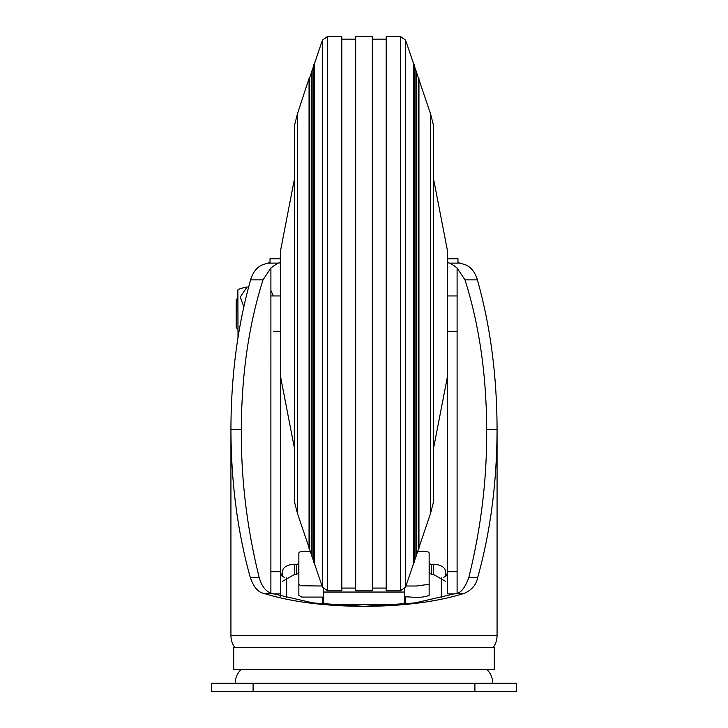 <?xml version="1.0" encoding="UTF-8"?>
<svg xmlns="http://www.w3.org/2000/svg" width="728" height="728" viewBox="0 0 728 728"><rect width="100%" height="100%" fill="white"/><g stroke="black" fill="none" stroke-linecap="round" stroke-linejoin="round"><path stroke-width="1.09" d="M294.694 132.041L294.694 502.711L297.47 513.449L297.47 113.805L309.045 78.415L309.045 548.83L309.782 549.795L309.782 77.45L311.356 72.809M312.094 70.625L311.356 71.59L311.356 555.655L312.094 556.629L312.094 70.625L313.668 65.984M314.414 63.8L313.668 64.765L313.668 562.489L314.414 563.454L314.414 63.8L322.413 40.167L327.664 36.4L341.823 36.4L341.823 590.845L327.664 590.845L327.664 36.4M372.317 590.845L372.317 36.4L355.683 36.4L355.683 590.845L372.317 590.845M433.306 502.702L430.53 513.449L430.53 113.805L418.955 79.634M418.218 77.45L418.955 78.415L418.955 548.83L418.218 549.795L418.218 77.45L416.644 72.809M415.906 70.625L416.644 71.59L416.644 555.655L415.906 556.629L415.906 70.625L414.332 65.984M413.595 63.8L414.332 64.765L414.332 562.489L413.595 563.454L413.595 63.8L405.587 40.167L405.587 587.077L400.336 590.845L400.336 36.4L405.587 40.167M400.336 590.845L386.177 590.845L386.177 36.4L400.336 36.4M430.53 113.805L433.306 124.534L433.306 502.711M433.306 449.576L447.529 376.258L447.529 250.987L447.584 258.722L457.976 258.722L457.976 262.535L464.992 264.628C470.88 266.885 475.02 271.972 477.395 279.889C490.354 325.789 496.905 375.566 497.069 429.22C496.915 482.518 490.435 532.013 477.632 577.704C476.23 584.893 471.735 590.117 464.146 593.384C437.273 601.81 403.894 606.142 364 606.369C324.106 606.142 290.727 601.81 263.854 593.384C258.158 592.355 253.653 587.123 250.368 577.704C237.565 532.013 231.085 482.518 230.931 429.22C231.095 375.566 237.656 325.789 250.605 279.889C252.98 271.972 257.12 266.885 263.008 264.628L267.822 263.117L278.824 263.117L280.416 262.535L280.416 596.177L280.416 571.717L270.916 571.717M234.816 647.583A20.794 20.794 0 0 1 230.931 635.48L230.931 429.22L241.332 429.22C240.95 478.578 246.919 528.073 259.241 577.704C261.771 586.431 265.92 591.655 271.68 593.384L313.031 602.93L364 606.369L414.969 602.93L456.32 593.384L464.146 593.384M241.332 429.22C241.532 374.756 248.758 324.979 263.008 279.889L270.898 267.968L270.889 593.074M280.416 258.722L270.024 258.722L270.024 262.535L267.822 263.117M280.416 267.249L280.416 258.759L270.024 258.759M230.931 635.48L497.069 635.48A20.794 20.794 0 0 1 493.184 647.583M457.084 571.717L447.584 571.717L447.584 593.893L454.854 593.893M447.584 313.622L447.584 251.515M280.416 313.622L280.416 295.95L270.907 295.95M400.6 604.64L327.4 604.64M405.587 597.069L405.587 604.122M322.413 604.122L322.413 597.069M441.35 635.48L436.755 635.48M311.948 635.48L286.659 635.48M270.898 267.968C276.24 264.1 278.879 262.48 278.824 263.117M259.241 577.704L250.368 577.704M271.68 593.384L263.854 593.384M456.32 593.384C460.806 593.138 464.955 587.905 468.759 577.704L477.632 577.704M468.759 577.704C481.081 528.073 487.05 478.578 486.668 429.22L497.069 429.22L497.069 635.48M457.093 295.95L447.584 295.95L447.584 262.535L449.176 263.117C449.904 262.917 452.543 264.537 457.102 267.968L464.992 279.889C479.242 324.979 486.468 374.756 486.668 429.22M457.102 267.968L457.102 593.074M447.584 262.535L447.584 593.893M447.584 572.081L446.655 575.093L443.507 577.513M284.493 577.513L281.681 575.557L280.416 572.081M235.235 683.283A19.083 19.083 0 0 1 240.868 669.76M487.132 669.76A19.083 19.083 0 0 1 492.765 683.283M253.107 683.283L253.107 691.6L211.529 691.6L211.529 683.283L516.471 683.283L516.471 691.6L474.893 691.6L474.893 683.283M253.107 691.6L474.893 691.6M233.706 669.76L494.294 669.76L494.294 647.583L233.706 647.583L233.706 669.76M238.011 337.41L237.865 289.917L240.486 288.461L247.01 287.014L240.204 297.097L243.825 306.697M241.641 317.08L240.185 324.652M248.63 287.014L247.01 287.014M294.694 449.576L280.471 376.258A2.776 2.776 0 0 1 280.416 375.73L280.416 251.515A2.776 2.776 0 0 1 280.471 250.987L294.694 177.668M237.865 297.998L236.2 299.663L236.2 327.582L237.865 329.247M323.287 588.697L323.287 592.055L404.713 592.055L404.713 588.697M404.713 597.069C406.634 596.077 420.72 599.153 429.147 595.34L429.147 584.284L416.371 586.013L405.942 586.013M323.287 597.069L302.985 597.069L301.419 596.951L298.853 595.34L298.853 584.284L300.764 585.749L322.058 586.013M429.147 573.054L431.595 574.292L433.224 574.292L445.436 581.272M298.853 573.054L296.405 574.292L294.776 574.292L294.776 564.273L296.405 564.273A2.439 1.392 180 0 0 298.689 563.381L298.689 573.409M282.564 581.272L294.776 574.292M429.147 562.617L429.311 563.381A2.439 1.392 180 0 0 431.595 564.273L433.224 564.273A12.212 6.98 0 0 1 445.436 571.243L445.436 576.44M429.311 573.409L429.311 563.381M282.564 576.44L282.564 571.243A12.212 6.98 0 0 1 294.776 564.273M298.689 563.381L298.853 562.617M417.681 551.396L425.079 551.396A4.068 1.729 180 0 1 429.147 553.125L429.147 584.284M404.713 592.055L404.713 604.213M323.287 604.213L323.287 592.055M298.853 584.284L298.853 553.125A4.068 1.729 180 0 1 302.921 551.396L310.328 551.396M314.414 563.454L322.413 587.077L322.413 40.167M457.976 258.759L447.584 258.759M250.605 279.889L263.008 279.889M464.992 279.889L477.395 279.889M449.176 263.117L460.178 263.117M441.35 597.861L441.35 577.877M286.659 577.877L286.659 597.861M280.471 250.987L280.471 376.258M431.595 574.292L431.595 564.273M433.224 564.273L433.224 574.292M296.405 564.273L296.405 574.292M297.47 513.449L309.045 547.611M309.782 549.795L311.356 554.436M312.094 556.629L313.668 561.261M327.664 590.845L322.413 587.077M341.823 588.078L355.683 588.078M430.53 513.449L418.955 547.611M418.218 549.795L416.644 554.436M415.906 556.629L414.332 561.261M413.595 563.454L405.587 587.077M372.317 588.078L386.177 588.078M372.317 39.175L386.177 39.175M433.306 313.622L433.306 124.534M341.823 39.175L355.683 39.175M309.782 77.45L309.045 78.415M297.47 113.805L294.694 124.534L294.694 313.622M457.102 331.295L447.584 331.295M280.416 593.893L273.146 593.893M273.328 331.295L280.416 331.295M270.898 290.445L273.328 295.95M447.529 250.987L433.306 177.668M447.529 376.258L447.584 375.73"/></g></svg>
